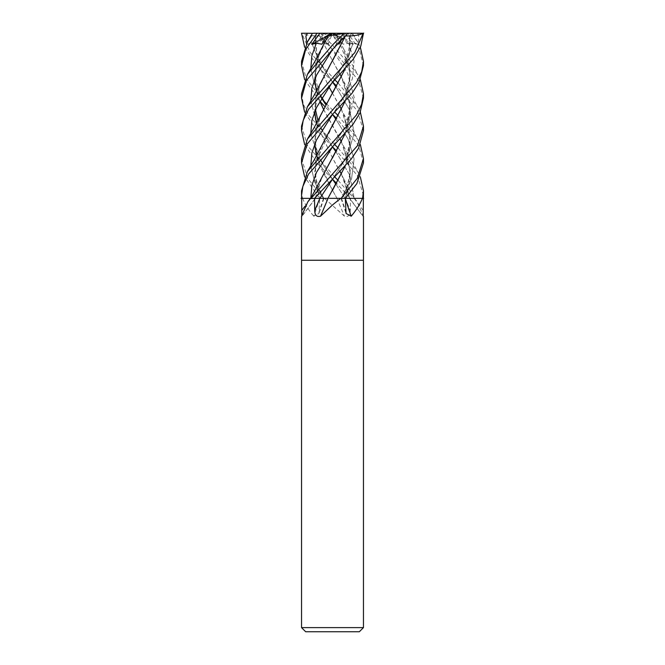 <?xml version="1.0" encoding="UTF-8"?>
<svg xmlns="http://www.w3.org/2000/svg" width="665" height="665" viewBox="0 0 665 665"><rect width="100%" height="100%" fill="white"/><g stroke="black" fill="none" stroke-linecap="round" stroke-linejoin="round"><path stroke-width="0.5" stroke-dasharray="3.33 2.49" d="M363.456 260.264L301.544 260.264L363.456 260.264M324.711 198.353A513.604 114.147 74.7 0 0 324.803 198.594L344.47 216.208C348.177 217.197 350.114 215.31 350.289 210.547L350.505 198.353L319.873 198.353M348.327 198.353L350.505 198.353M354.254 198.353L357.213 201.877L363.456 216.291M363.456 627.619L301.544 627.619M359.333 631.75L305.667 631.75M332.683 125.244L316.116 161.479L314.936 179.874L319.807 198.353L327.961 198.353L332.517 190.306M345.875 198.353L341.594 198.353L351.586 178.602L354.088 158.86L348.119 139.11L336.008 119.368L348.119 139.11L354.088 158.86L351.586 178.602L341.594 198.353L345.285 198.353L341.037 198.353L345.127 198.353M310.372 198.353L315.252 198.353A523.488 484.619 -47.3 0 1 301.794 216.208M341.428 174.114L349.732 198.353A523.488 484.619 47.3 0 0 363.206 216.208M336.956 198.353A523.488 116.35 74.7 0 0 344.47 216.208M324.304 198.353L324.803 198.594M319.69 198.353A523.488 368.269 68.8 0 1 313.764 216.208L318.934 213.482L319.699 198.353L323.406 198.353L319.125 198.353M302.758 198.353A513.604 361.319 68.8 0 1 302.683 198.594C304.969 204.197 308.66 210.065 313.764 216.208M326.44 103.74L334.719 112.169M338.153 115.585L357.612 139.126L360.355 144.563M363.456 163L358.851 145.909L336.573 118.37M332.533 114.397L324.894 106.658M332.533 81.903L317.23 65.893L304.645 47.223M363.456 65.66L359.374 49.584L347.961 33.25L332.5 33.25L347.995 33.25L301.835 33.25L310.156 52.502L334.719 79.692M363.456 130.606L357.587 111.221L336.573 85.968M338.153 83.1L357.612 106.757L360.355 112.169M301.544 93.732L303.356 104.297L308.602 115.028L334.728 144.563M338.153 148.054L357.612 171.57L360.355 176.923M363.456 195.36L357.28 175.444L336.573 150.864M332.533 146.84L316.282 129.75L304.645 112.169M363.456 98.121L358.576 80.482L332.5 49.459L317.006 33.25L319.848 33.25L322.284 37.456L328.045 44.355L328.02 43.175L326 44.206L332.5 33.25L330.987 33.25L347.961 33.25M345.06 33.25L353.273 44.355L348.718 43.175L343.082 44.206L338.601 36.218L334.013 33.25L317.006 33.25M320.813 33.25L332.492 45.02L357.604 74.38L360.347 79.692M301.544 126.117L307.488 145.635L334.728 176.923M338.153 180.431L353.888 198.353L350.455 198.353L336.573 183.316M332.533 179.218L317.072 163.058L304.645 144.563M351.486 33.25L357.604 41.953L360.355 47.223M341.195 198.353L329.35 198.353M311.112 198.353L315.31 198.353M301.544 158.511L307.646 178.278L323.805 198.353L319.641 198.353L304.645 176.923M323.805 198.353L337.064 198.353L332.367 190.099L337.064 198.353M336.972 198.353L351.178 198.353M353.888 198.353L349.632 198.353M349.765 198.353L363.971 198.353M315.418 35.893L317.172 61.471L328.984 86.99M306.873 42.843L307.272 44.355L311.802 43.175L315.426 44.206L315.493 36.218L317.188 61.271L328.992 86.974M332.35 92.934L340.081 106.683M341.436 109.376L350.214 137.713L349.416 151.903L345.06 166.3M332.359 92.925L343.614 113.831L350.438 139.999L345.177 166.175M315.227 35.943L311.627 35.553M301.544 61.271L306.133 78.37L322.616 99.783M332.325 81.704L319.649 62.444L311.802 43.175L319.649 62.444L332.325 81.704C326.739 73.832 322.766 67.265 320.414 61.995C316.116 52.543 314.487 43.848 315.534 35.918M336.008 86.974L349.599 109.983L354.221 132.992L347.338 155.992L332.675 179.001L347.338 155.992L354.221 132.992L349.599 109.983L336.008 86.974M345.393 35.943L345.177 36.467M321.378 81.338L316.041 96.624L314.603 111.911M316.415 123.582L332.367 157.68L343.622 178.627L349.823 198.353M345.152 33.25L342.716 37.456L336.956 44.355L336.98 43.175L338.352 43.607M336.773 33.25L343.406 36.218L345.334 35.918L345.06 36.6M332.766 60.291L319.433 86.076L314.686 111.703M316.474 123.474L332.367 157.68L340.073 171.495M340.837 41.097L343.414 36.218M336.98 43.175L332.675 49.285L336.98 43.175M310.804 100.897L315.534 119.143L310.804 100.897M332.317 146.624L317.055 122.393L332.5 146.89L324.304 134.247L317.953 120.689M336.008 151.844L349.757 175.095L354.187 198.353L349.757 175.095L336.008 151.844M336.806 35.893L321.095 33.35M336.889 35.943L343.622 48.911L350.422 75.062L345.185 101.213M321.386 146.25L314.57 172.302L319.74 198.353M301.544 190.88L302.425 198.353M338.601 36.218L336.847 35.918L349.699 68.437L349.748 84.987L345.052 101.354M348.718 43.175L354.004 60.922L352.425 78.669L344.487 96.417L332.708 114.164L344.487 96.417L352.425 78.669L354.004 60.922L348.718 43.175M310.804 165.851L314.703 182.102L323.406 198.353L314.703 182.102L310.804 165.851M319.699 35.91L332.359 60.49L319.666 35.918L321.594 36.218L326.008 44.198M315.268 198.353L321.486 178.528L332.392 158.104M345.06 133.823L349.449 119.226L350.206 105.211L341.436 76.965M340.081 74.314L332.359 60.49L343.622 81.338L350.43 107.514L345.177 133.698M321.378 178.627L315.177 198.353M319.607 35.943C311.727 36.134 305.634 35.178 301.345 33.092M328.02 43.175L347.745 73.624L354.279 97.955L347.995 122.294L332.683 146.624L341.968 132.052C344.67 127.422 346.872 121.894 348.56 115.486C350.264 106.001 349.94 98.121 347.579 91.861M363.456 33.25L357.712 33.25L359.058 37.464L357.728 44.355L353.198 43.175L349.574 44.206L349.507 36.218L349.79 52.394L345.06 68.969M353.198 43.175L345.351 62.435L332.675 81.704L345.351 62.435L353.198 43.175M332.325 179.001L317.762 156.192L310.804 133.382L317.762 156.192L332.5 179.259L323.074 164.554L317.662 152.293C314.62 144.081 314.537 134.721 317.429 124.197M336.008 184.321L345.093 198.353L336.008 184.321M332.907 92.477L320.065 116.924L314.636 141.105L319.599 165.46L332.367 190.099L316.407 155.959M349.582 35.893L351.719 33.35M349.773 35.943L349.881 52.385L345.185 68.828M321.386 113.831L316.041 129.06L314.603 144.297M319.948 101.354L304.653 79.692M310.804 68.503L314.154 83.349L321.611 98.196L314.154 83.349L310.804 68.503M332.317 114.197L325.975 104.596M328.153 35.918L318.078 57.423L314.686 79.243M316.474 91.113L319.848 101.122M323.547 109.326L340.081 139.052M341.436 141.736L350.189 169.858L349.457 184.147L345.193 198.353A522.74 116.184 74.7 0 0 350.289 210.547M321.378 48.911L316.025 64.172L314.603 79.443M316.415 91.213L319.807 101.196M323.522 109.376L343.614 146.25L350.43 172.302L345.26 198.353M315.484 36.218L326.715 33.25L317.039 33.25M328.227 33.25L321.594 36.218M357.712 33.25L332.5 33.25L349.574 44.206M357.728 44.355L332.5 33.25L326.715 33.25M349.516 36.218L338.286 33.25M326.149 36.65L332.5 33.25L321.918 44.206M328.045 44.355L332.5 33.25L334.013 33.25M319.848 33.25L332.5 33.25L343.082 44.206M330.987 33.25L332.5 33.25L338.535 43.425M353.273 44.355L332.5 33.25L315.426 44.206M336.956 44.355L332.5 33.25L307.272 44.355M341.502 198.353A522.74 367.745 -68.8 0 0 345.542 210.547M354.171 198.353A522.74 483.929 47.3 0 0 363.331 210.547M323.498 198.353A522.74 367.745 68.8 0 1 319.458 210.547M310.829 198.353A522.74 483.929 -47.3 0 1 304.878 206.35M341.037 198.353L346.066 213.482M349.466 198.353L363.381 216.815M354.628 198.353L357.213 201.877M323.963 198.353L318.934 213.482M315.534 198.353L301.619 216.815M343.614 113.831L357.612 139.126M347.571 124.197C350.405 133.707 350.413 142.825 347.587 151.537C345.168 158.744 342.608 163.341 341.594 165.161L332.675 179.001M343.622 178.627L354.27 198.353M315.484 109.792L315.9 98.137L317.429 91.828M347.571 189.026L349.507 198.353M343.622 48.911L357.604 74.38M347.571 59.418C351.07 71.629 350.023 79.002 346.914 88.719C343.256 97.88 338.51 106.367 332.683 114.197M323.863 198.353C320.006 191.678 317.438 185.219 316.149 178.985L315.276 170.331C315.759 163.083 316.482 158.503 317.429 156.583M343.622 81.338L357.604 106.757M315.493 198.353L317.421 189.06M349.466 35.918C350.804 49.318 346.507 62.668 332.675 81.704M357.612 41.953L352.583 33.35M321.976 97.614L318.086 88.719L315.833 79.958L315.343 70.565L317.429 59.418M347.571 156.583L349.724 169.691C349.998 178.32 347.138 187.879 341.137 198.353M343.614 146.25L357.612 171.57"/><path stroke-width="1" d="M301.794 216.208L301.686 198.353L310.555 198.353A513.604 475.467 -47.3 0 1 310.38 198.594L307.787 201.877L301.544 216.291L301.544 260.264L363.456 260.264L363.456 627.619L301.544 627.619L305.667 631.75L359.333 631.75L363.456 627.619M363.206 216.208L363.456 190.888L362.575 198.353M360.355 144.563L363.456 158.47L357.363 178.262L341.195 198.353L363.314 198.353M362.45 198.353L362.317 198.594C360.031 204.197 356.34 210.065 351.236 216.208L346.066 213.482L345.301 198.353A523.488 368.269 -68.8 0 0 351.236 216.208M329.35 198.353L345.301 198.353M340.696 198.353L332.5 204.953L320.53 216.208C316.823 217.197 314.886 215.31 314.711 210.547L314.495 198.353L310.38 198.594M301.544 627.619L301.544 260.264L363.456 260.264L363.456 216.291M328.045 198.353A523.488 116.35 -74.7 0 1 320.53 216.208M360.355 112.169L363.456 126.117L357.512 145.635L311.112 198.353L319.832 198.353A522.74 116.184 -74.7 0 1 314.711 210.547M334.719 112.169L338.153 115.585M348.327 198.353L345.359 198.353L356.889 183.565L363.456 163L363.456 158.478M336.573 118.37L332.533 114.397M304.645 47.223L301.544 33.25L307.288 33.25L305.883 36.425L306.873 42.843M314.545 198.353L351.153 159.126L358.576 148.228L363.456 130.606L363.456 126.117M336.573 85.968L332.533 81.903M334.719 79.692L338.153 83.1M334.728 144.563L338.153 148.054M360.355 176.923L363.456 190.88M336.573 150.864L332.533 146.84M304.645 112.169L301.544 98.121L306.424 80.482L332.5 49.459L347.995 33.25L363.456 33.25M304.653 79.692L301.544 65.66L305.626 49.584L317.039 33.25L347.995 33.25M344.187 33.25L332.508 45.02L307.396 74.38L301.544 93.732L301.544 98.121M332.5 146.815L352.94 124.43L359.998 112.95L363.456 98.121L363.456 93.732L361.644 104.297L356.398 115.028L307.388 171.57L301.544 190.88L301.544 195.36L302.833 186.458L308.577 174.039L332.5 146.815M360.347 79.692L363.456 93.732M334.728 176.923L338.153 180.431M336.573 183.316L332.533 179.218M304.645 144.563L301.544 130.606L303.174 120.398L308.602 109.268L353.306 59.152L360.771 46.242L363.456 33.275M363.165 33.25L354.844 52.502L307.388 106.757L301.544 126.117L301.544 130.606M304.645 176.923L301.544 163L307.188 143.989L332.492 114.372L352.051 93.233L359.067 82.352L363.456 65.66L363.456 61.271L361.718 71.695L356.498 82.385L307.388 139.126L301.544 158.511M360.355 47.223L363.456 61.271M328.028 198.353L313.822 198.353M310.813 198.353L301.029 198.353M301.686 198.353L301.544 195.36M328.992 86.974L332.35 92.934M340.081 106.683L341.436 109.376M345.06 166.3L332.517 190.306M328.984 86.99L332.359 92.925M345.177 166.175L327.936 198.353M311.627 35.553L307.396 41.953L301.544 61.271L301.544 65.652M322.616 99.783L326.44 103.74M332.5 81.945L336.008 86.974L332.5 81.945M332.675 179.001L319.907 198.353L332.675 179.001M345.393 35.943C353.273 36.134 359.366 35.178 363.655 33.092M345.177 36.467L314.071 95.394L307.396 106.757M314.603 111.911L316.415 123.582M345.06 36.6L332.766 60.291M314.686 111.703L316.474 123.474M340.073 171.495L341.428 174.114M338.352 43.607L339 44.206L340.837 41.097M332.675 49.285L316.54 75.095L311.893 87.996L310.804 100.897L311.893 87.996L316.54 75.095L332.675 49.285M315.534 119.143L317.055 122.393L315.534 119.143M332.5 146.89L336.008 151.844L332.5 146.89M345.185 101.213L314.063 160.182L307.388 171.57M345.052 101.354L332.683 125.244M332.708 114.164L316.449 140.024L311.868 152.933L310.804 165.851L311.868 152.933L316.449 140.024L332.683 114.197M332.392 158.104L345.06 133.823M341.436 76.965L340.081 74.314M345.177 133.698L310.73 198.353M332.683 146.633L316.449 172.426L311.885 185.327L310.804 198.228M332.675 81.704L316.507 107.547L311.868 120.465L310.804 133.382L311.868 120.465L316.507 107.547L332.675 81.704M332.5 179.259L336.008 184.321L332.5 179.259M345.06 68.969L332.907 92.477M345.185 68.828L314.071 127.805L307.388 139.126M314.603 144.297L316.407 155.959M319.94 33.25L311.727 44.355L316.282 43.175L321.918 44.206L326.399 36.218L328.153 35.918M324.894 106.658L319.948 101.354M316.282 43.175L311.843 55.835L310.804 68.503L311.843 55.835L316.282 43.175M321.611 98.196L325.867 104.804L321.611 98.196M332.5 114.455L336.008 119.368L332.5 114.455M314.686 79.243L316.474 91.113M319.848 101.122L323.547 109.326M340.081 139.052L341.436 141.736M328.194 35.893L343.905 33.35M328.111 35.943L314.869 61.521L307.396 74.38M314.603 79.443L316.415 91.213M319.807 101.196L323.522 109.376M307.288 33.25L313.281 33.35M313.514 33.25L330.987 33.25L326.399 36.218M311.727 44.355L326.149 36.65M338.535 43.425L339 44.206M304.878 206.35A522.74 483.929 -47.3 0 1 301.669 210.547M310.372 198.353L307.787 201.877M307.388 41.953L312.417 33.35M317.953 120.689L315.484 109.792M325.975 104.596L321.976 97.614M301.544 163L301.544 158.478"/></g></svg>

